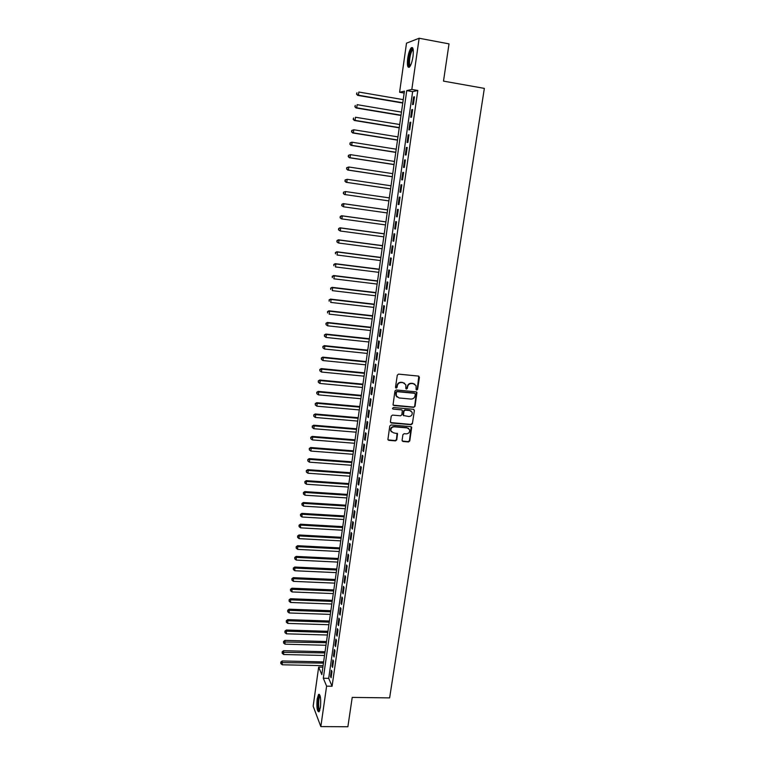 <?xml version="1.0" encoding="UTF-8"?>
<svg xmlns="http://www.w3.org/2000/svg" width="765" height="765" viewBox="0 0 765 765"><rect width="100%" height="100%" fill="white"/><g stroke="black" fill="none" stroke-linecap="round" stroke-linejoin="round"><path stroke-width="1.15" d="M416.715 390.045L417.604 389.328L419.421 377.327L418.493 376.093L398.575 374.123L397.293 375.156L395.505 387.224L396.165 388.094L397.064 387.377L397.293 385.818C397.829 383.638 399.196 382.538 401.386 382.529L403.04 382.691L405.813 384.728L405.861 388.63L406.464 389.069L407.363 388.352L407.592 386.803C408.137 384.623 409.495 383.533 411.666 383.523L413.32 383.676L416.055 385.665L416.112 389.605L416.715 390.045M416.198 389.758L417.269 389.089L418.809 376.17M395.639 387.798L397.293 385.818M405.947 388.783L407.592 386.803M317.159 698.942L318.584 694.41C320.487 694.582 321.099 698.894 320.43 707.348L319.015 711.852C317.102 711.632 316.481 707.329 317.159 698.942M407.707 58.331C408.529 53.187 409.686 49.687 411.197 47.832C413.129 46.684 413.731 49.591 412.985 56.562C412.153 61.716 410.996 65.207 409.505 67.024C407.563 68.142 406.97 65.245 407.707 58.331M402.074 440.296L403.002 441.491L408.52 441.941L409.772 440.917L411.694 427.272L410.834 426.641L391.058 424.957L389.787 425.981L387.893 439.665L388.783 440.334L395.495 440.879L396.758 439.865L397.532 433.707L393.334 432.77L390.972 430.991C390.58 428.486 391.661 427.09 394.214 426.813L407.238 427.912L409.543 429.614C409.983 432.139 408.912 433.554 406.339 433.851L404.178 433.669L402.916 434.692L402.074 440.296M419.144 38.25L449.017 43.873L443.499 81.119L484.35 88.386L389.624 697.89L352.225 697.403L347.874 726.75L320.831 726.597L313.162 706.21L318.67 667.08L321.816 674.644L404.436 91.14L399.588 92.249L406.502 43.165L419.144 38.25L411.828 89.438L406.751 90.605L323.318 678.249L326.607 686.157L320.831 726.597M417.805 90.48L412.631 91.628L328.711 678.354L332.077 686.243L417.805 90.48L411.828 89.438M332.077 686.243L326.607 686.157M413.76 407.334L415.022 406.32L416.963 392.464L416.103 391.843L396.232 389.968L394.95 390.992L393.047 404.886L393.927 405.546L413.76 407.334L414.697 406.052L416.456 391.938M414.391 410.509L412.392 423.676L411.13 424.69L391.345 422.997L390.408 421.783L391.24 416.131L392.512 415.099L400.573 415.806L401.835 414.783L402.333 410.461L401.462 409.811L393.067 409.065L392.455 408.596L393.306 407.487L413.463 409.294L414.391 410.509L412.392 423.676M413.358 104.451L414.458 96.792L413.597 96.973L412.507 104.604L413.358 104.451M411.532 117.16L412.622 109.538L411.78 109.682L410.69 117.275L411.532 117.16M409.715 129.811L410.805 122.228L409.964 122.333L408.883 129.897L409.715 129.811M407.908 142.414L408.998 134.86L408.156 134.927L407.076 142.462L407.908 142.414M406.11 154.951L407.19 147.435L406.358 147.473L405.287 154.97L406.11 154.951M404.322 167.439L405.393 159.952L404.57 159.952L403.499 167.42L404.322 167.439M402.533 179.88L403.604 172.421L402.792 172.383L401.721 179.823L402.533 179.88M400.755 192.254L401.826 184.834L401.013 184.767L399.952 192.168L400.755 192.254M398.995 204.58L400.047 197.188L399.244 197.083L398.192 204.456L398.995 204.58L398.192 204.456M397.226 216.849L398.288 209.495L397.494 209.361L396.442 216.696L397.226 216.849L396.442 216.696M395.476 229.07L396.528 221.745L395.734 221.573L394.692 228.878L395.476 229.07M393.736 241.233L394.778 233.947L393.994 233.736L392.952 241.013L393.736 241.233M391.996 253.349L393.038 246.091L392.263 245.852L391.221 253.091L391.996 253.349M390.265 265.407L391.298 258.178L390.532 257.91L389.5 265.12L390.265 265.407M388.543 277.418L389.576 270.217L388.811 269.921L387.779 277.093L388.543 277.418M386.822 289.371L387.855 282.209L387.1 281.874L386.076 289.017L386.822 289.371M385.12 301.276L386.143 294.143L385.388 293.779L384.374 300.894L385.12 301.276M383.418 313.134L384.441 306.029L383.695 305.627L382.672 312.722L383.418 313.134M381.725 324.934L382.739 317.858L382.003 317.437L380.989 324.494L381.725 324.934M380.033 336.686L381.047 329.648L380.32 329.189L379.306 336.218L380.033 336.686M378.359 348.391L379.364 341.381L378.637 340.894L377.633 347.893L378.359 348.391M376.686 360.047L377.69 353.057L376.963 352.541L375.969 359.512L376.686 360.047M375.022 371.656L376.017 364.695L375.309 364.15L374.315 371.092L375.022 371.656M373.368 383.208L374.362 376.284L373.645 375.701L372.66 382.615L373.368 383.208M371.714 394.711L372.698 387.817L372 387.214L371.015 394.09L371.714 394.711M370.069 406.177L371.054 399.301L370.356 398.67L369.371 405.517L370.069 406.177M368.434 417.585L369.409 410.748L368.72 410.078L367.745 416.906L368.434 417.585M366.798 428.945L367.783 422.137L367.095 421.439L366.119 428.237L366.798 428.945M365.182 440.267L366.148 433.478L365.469 432.761L364.503 439.521L365.182 440.267M363.566 451.532L364.532 444.771L363.853 444.025L362.887 450.767L363.566 451.532M361.95 462.749L362.916 456.026L362.247 455.252L361.29 461.955L361.95 462.749M360.353 473.927L361.31 467.224L360.65 466.421L359.684 473.105L360.353 473.927M358.756 485.058L359.713 478.383L359.053 477.551L358.097 484.207L358.756 485.058M357.159 496.141L358.116 489.495L357.465 488.634L356.509 495.261L357.159 496.141M355.582 507.176L356.528 500.559L355.878 499.669L354.931 506.267L355.582 507.176M354.004 518.163L354.95 511.575L354.31 510.666L353.363 517.236L354.004 518.163M352.435 529.112L353.373 522.552L352.742 521.606L351.795 528.156L352.435 529.112M350.867 540.014L351.804 533.473L351.173 532.507L350.236 539.029L350.867 540.014M349.309 550.867L350.246 544.355L349.615 543.37L348.687 549.863L349.309 550.867M347.759 561.682L348.687 555.199L348.065 554.176L347.138 560.649L347.759 561.682M346.21 572.45L347.138 565.995L346.526 564.952L345.598 571.388L346.21 572.45M344.671 583.169L345.598 576.743L344.986 575.672L344.068 582.089L344.671 583.169M343.141 593.85L344.059 587.453L343.456 586.353L342.538 592.741L343.141 593.85M341.62 604.484L342.529 598.115L341.936 596.996L341.018 603.356L341.62 604.484M340.1 615.079L341.008 608.73L340.415 607.592L339.507 613.922L340.1 615.079M338.579 625.636L339.488 619.306L338.905 618.139L337.996 624.45L338.579 625.636M337.078 636.145L337.977 629.844L337.394 628.648L336.495 634.931L337.078 636.145M335.577 646.607L336.476 640.334L335.892 639.119L334.993 645.383L335.577 646.607M334.076 657.03L334.974 650.785L334.401 649.542L333.511 655.777L334.076 657.03M332.593 667.415L333.483 661.19L332.909 659.927L332.02 666.133L332.593 667.415M331.427 670.274L330.547 676.461L331.102 677.761L331.991 671.555L331.427 670.274M322.878 667.166L318.67 667.08M404.159 93.043L399.588 92.249M412.631 91.628L406.751 90.605M328.711 678.354L323.318 678.249M413.597 96.973L414.41 97.107M411.78 109.682L412.584 109.816M409.964 122.333L410.776 122.467M408.156 134.927L408.969 135.061M406.358 147.473L407.171 147.597M404.57 159.952L405.374 160.076M402.792 172.383L403.595 172.508M401.013 184.767L401.816 184.881M399.244 197.083L400.047 197.207M394.692 228.878L395.486 228.984M392.952 241.013L393.745 241.118M391.221 253.091L392.015 253.196M389.5 265.12L390.293 265.216M387.779 277.093L388.572 277.198M386.076 289.017L386.861 289.113M384.374 300.894L385.158 300.989M382.672 312.722L383.466 312.809M380.989 324.494L381.773 324.58M379.306 336.218L380.09 336.304M377.633 347.893L378.417 347.97M375.969 359.512L376.753 359.588M374.315 371.092L375.089 371.168M372.66 382.615L373.435 382.691M371.015 394.09L371.79 394.166M369.371 405.517L370.155 405.593M367.745 416.906L368.52 416.973M366.119 428.237L366.894 428.304M364.503 439.521L365.278 439.588M362.887 450.767L363.662 450.824M361.29 461.955L362.055 462.012M359.684 473.105L360.458 473.162M358.097 484.207L358.861 484.255M356.509 495.261L357.284 495.309M354.931 506.267L355.706 506.315M353.363 517.236L354.128 517.283M351.795 528.156L352.56 528.194M350.236 539.029L351.001 539.067M348.687 549.863L349.452 549.901M347.138 560.649L347.903 560.678M345.598 571.388L346.363 571.426M344.068 582.089L344.824 582.117M342.538 592.741L343.294 592.77M341.018 603.356L341.773 603.384M339.507 613.922L340.262 613.951M337.996 624.45L338.752 624.479M336.495 634.931L337.25 634.96M334.993 645.383L335.749 645.402M333.511 655.777L334.257 655.796M332.02 666.133L332.765 666.152M330.547 676.461L331.293 676.47M414.802 384.193L413.32 383.676M407.276 386.555C407.812 384.384 409.17 383.294 411.341 383.284L412.995 383.437M404.58 383.227L403.04 382.691M396.987 385.579C397.523 383.399 398.881 382.299 401.07 382.29L402.734 382.452M393.191 405.154L413.435 407.076M415.309 394.166L414.659 393.306L397.217 391.67L396.318 392.388L396.28 395.878L399.091 397.972L411.006 399.072C413.167 399.043 414.515 397.953 415.06 395.792L415.309 394.166M397.121 397.092L395.974 395.62L395.773 393.774L396.012 392.139L396.901 391.422L414.334 393.057M390.59 422.576L410.805 424.412L412.067 423.399M401.874 409.935L393.067 409.065M408.893 416.533C411.503 416.236 412.565 414.802 412.096 412.249L409.801 410.556L405.211 410.145L403.939 411.168L403.442 415.491L408.893 416.533M411.149 411.044L409.801 410.556M403.585 415.739L403.069 414.649L403.624 410.901L404.895 409.877L409.476 410.289M414.066 410.25L413.846 409.409M408.673 428.457L407.238 427.912M391.498 431.871L390.666 430.705C390.274 428.199 391.355 426.803 393.918 426.526L406.923 427.625M387.998 439.875L395.189 440.583L396.452 439.569L397.121 433.2M402.237 441.051L408.204 441.635L409.457 440.621L411.245 426.765M403.232 99.632L358.842 92.039L358.412 95.204L357.724 95.376L402.744 103.046M356.786 94.047L356.959 92.785L356.509 94.114L358.412 95.204L402.792 102.759M357.724 95.376L356.509 94.114M410.107 66.23C408.759 66.249 408.386 63.638 408.998 58.389C409.935 52.833 411.149 49.687 412.66 48.931L413.11 49.094M413.205 49.687L412.555 50.031C411.341 51.513 410.403 54.315 409.753 58.436C409.237 62.634 409.447 65.063 410.394 65.723M412.574 47.726L412.134 48.071C410.633 49.907 409.476 53.387 408.663 58.494C408.08 63.084 408.242 66.029 409.151 67.31M319.607 710.848L319.512 710.867C317.312 711.469 317.59 695.433 319.77 695.414L319.98 695.433M319.474 694.448L319.435 694.477C317.408 696.045 317.064 710.322 319.043 711.823M320.162 696.035L320.009 696.16C318.297 697.479 318.125 709.604 319.818 710.245M401.462 112.101L357.15 104.671L356.729 107.817L356.041 107.961L400.994 115.458M355.103 106.66L355.276 105.398L354.836 106.718L356.729 107.817L401.023 115.209M356.041 107.961L354.836 106.718M399.703 124.513L355.467 117.246L355.046 120.382L354.367 120.488L399.234 127.822M353.43 119.225L353.602 117.973L353.162 119.264L355.046 120.382L399.273 127.612M354.367 120.488L353.162 119.264M397.953 136.878L353.793 129.763L353.382 132.89L352.703 132.957L397.494 140.138M351.766 131.723L351.929 130.48L351.498 131.762L353.382 132.89L397.523 139.957M351.661 130.509L353.793 129.763L351.929 130.48M352.703 132.957L351.498 131.762M396.213 149.185L352.13 142.233L351.709 145.34L351.039 145.379L395.763 152.388M350.102 144.183L350.265 142.94L349.834 144.193L351.709 145.34L395.782 152.254M350.007 142.959L351.46 142.28L350.265 142.94M351.039 145.379L349.834 144.193M394.482 161.444L350.466 154.645L350.054 157.743L349.395 157.743L394.032 164.599M348.448 156.576L348.611 155.343L348.19 156.576L350.054 157.743L394.042 164.494M348.352 155.343L350.466 154.645L348.611 155.343M349.395 157.743L348.19 156.576M392.751 173.645L348.821 166.999L348.41 170.079L347.75 170.05L392.311 176.753M346.803 168.922L346.966 167.688L346.545 168.912L348.41 170.079L392.321 176.686M346.708 167.678L348.821 166.999L346.966 167.688M347.75 170.05L346.545 168.912M391.03 185.79L347.176 179.306L346.765 182.376L346.115 182.309L390.599 188.85M345.168 181.209L345.331 179.985L344.91 181.19L346.765 182.376L390.599 188.821M345.072 179.957L347.176 179.306L345.331 179.985M346.115 182.309L344.91 181.19M389.318 197.886L345.531 191.556L345.13 194.606L388.888 200.908M343.437 192.187L345.531 191.556L343.437 192.187L343.533 193.449L343.695 192.225M343.533 193.449L344.48 194.511L343.275 193.411M387.616 209.906L343.265 203.633L343.906 203.758L343.495 206.799L387.186 212.938M387.616 209.935L343.906 203.758L341.812 204.37L341.907 205.632L342.07 204.418M341.907 205.632L343.495 206.799L341.649 205.584M341.812 204.37L343.265 203.633M385.923 221.869L341.649 215.749L342.28 215.902L341.878 218.924L385.493 224.92M385.914 221.927L342.28 215.902L340.195 216.495L340.291 217.767L340.454 216.552M340.291 217.767L341.238 218.771L340.033 217.7M340.195 216.495L341.649 215.749M384.24 233.774L340.033 227.807L340.664 227.989L340.262 231.011L383.801 236.854M384.221 233.87L340.664 227.989L338.589 228.563L338.675 229.844L338.838 228.639M338.675 229.844L340.262 231.011L338.426 229.768M338.589 228.563L340.033 227.807M382.557 245.632L338.426 239.818L339.058 240.038L338.656 243.041L382.118 248.73M382.538 245.766L339.058 240.038L336.983 240.583L337.078 241.874L337.231 240.669M337.078 241.874L338.034 242.811L336.83 241.778M336.983 240.583L338.426 239.818M380.884 257.442L336.83 251.771L337.451 252.02L337.049 255.013L380.444 260.559M380.865 257.614L337.451 252.02L335.395 252.555L335.481 253.846L335.634 252.651M335.395 252.555L336.83 251.771M379.22 269.204L335.242 263.686L335.854 263.963L335.462 266.937L378.78 272.34M379.191 269.404L335.854 263.963L333.798 264.47L333.884 265.771L334.047 264.585M333.798 264.47L335.242 263.686M377.566 280.918L333.655 275.534L334.267 275.849L333.875 278.814L377.116 284.073M377.528 281.147L334.267 275.849L332.22 276.337L332.306 277.647L332.459 276.461M332.22 276.337L333.655 275.534M375.911 292.574L332.087 287.344L332.689 287.688L332.287 290.643L375.462 295.759M375.873 292.842L332.689 287.688L330.643 288.156L330.729 289.466L330.882 288.29M330.643 288.156L332.087 287.344M374.267 304.183L330.509 299.105L331.111 299.478L330.719 302.414L373.817 307.387M374.228 304.48L331.111 299.478L329.074 299.918L329.151 301.247L329.313 300.071M329.074 299.918L330.509 299.105M372.632 315.754L328.95 310.81L329.543 311.212L329.151 314.138L372.173 318.967M372.584 316.079L329.543 311.212L327.516 311.632L327.592 312.971L327.745 311.795M327.516 311.632L328.95 310.81M370.996 327.267L327.391 322.467L327.975 322.897L327.592 325.814L370.537 330.509M370.949 327.63L327.975 322.897L325.957 323.308L326.033 324.647L326.186 323.48M327.592 325.814L326.033 324.647M325.957 323.308L327.391 322.467M369.38 338.732L325.842 334.076L326.426 334.534L326.033 337.442L368.912 341.993M369.323 339.125L326.426 334.534L324.408 334.927L324.484 336.265L324.637 335.108M326.033 337.442L324.484 336.265M324.408 334.927L325.842 334.076M367.764 350.15L324.293 345.637L324.876 346.124L324.484 349.012L367.296 353.43M367.697 350.58L324.876 346.124L322.868 346.488L322.945 347.846L323.098 346.688M324.484 349.012L322.945 347.846M322.868 346.488L324.293 345.637M366.148 361.529L322.763 357.14L323.327 357.666L322.945 360.545L365.68 364.829M366.081 361.979L323.327 357.666L321.329 358.01L321.405 359.378L321.558 358.221M322.945 360.545L321.405 359.378M321.329 358.01L322.763 357.14M364.542 372.851L321.233 368.606L321.797 369.16L321.415 372.029L364.073 376.17M364.475 373.339L321.797 369.16L319.799 369.485L319.875 370.853L320.028 369.705M321.415 372.029L319.875 370.853M319.799 369.485L321.233 368.606M362.945 384.135L319.703 380.023L320.267 380.607L319.885 383.456L362.476 387.473M362.878 384.652L320.267 380.607L318.278 380.913L318.345 382.29L318.498 381.142M319.885 383.456L318.345 382.29M318.278 380.913L319.703 380.023M361.357 395.362L318.183 391.393L318.737 391.996L318.364 394.845L360.879 398.718M361.281 395.907L318.737 391.996L316.758 392.292L316.825 393.669L316.978 392.531M318.364 394.845L316.825 393.669M316.758 392.292L318.183 391.393M359.78 406.55L316.672 402.706L317.226 403.346L316.844 406.177L359.301 409.925M359.693 407.123L317.226 403.346L315.247 403.614L315.314 405.01L315.467 403.872M316.844 406.177L315.314 405.01M315.247 403.614L316.672 402.706M358.202 417.69L315.17 413.98L315.716 414.649L315.333 417.47L357.714 421.085M358.116 418.302L315.716 414.649L313.746 414.898L313.813 416.294L313.966 415.166M315.333 417.47L313.813 416.294M313.746 414.898L315.17 413.98M356.624 428.792L313.669 425.206L314.205 425.904L313.832 428.716L356.146 432.196M356.538 429.423L314.205 425.904L312.244 426.134L312.311 427.539L312.464 426.421M313.832 428.716L312.311 427.539M312.244 426.134L313.669 425.206M355.065 439.837L312.177 436.394L312.713 437.111L312.34 439.913L354.578 443.27M354.97 440.506L312.713 437.111L310.753 437.331L310.82 438.737L310.963 437.618M312.34 439.913L310.82 438.737M310.753 437.331L312.177 436.394M353.507 450.843L310.686 447.525L311.221 448.28L310.848 451.063L353.019 454.286M353.401 451.532L311.221 448.28L309.27 448.472L309.328 449.887L309.481 448.768M310.848 451.063L309.328 449.887M309.27 448.472L310.686 447.525M351.948 461.802L309.203 458.618L309.729 459.392L309.356 462.165L351.46 465.263M351.852 462.529L309.729 459.392L307.788 459.574L307.855 460.989L307.999 459.88M309.356 462.165L307.855 460.989M307.788 459.574L309.203 458.618M350.408 472.722L307.731 469.662L308.247 470.465L307.884 473.219L349.911 476.203M350.303 473.468L308.247 470.465L306.316 470.618L306.373 472.053L306.526 470.944M307.884 473.219L306.373 472.053M306.316 470.618L307.731 469.662M348.869 483.585L306.268 480.659L306.411 484.235L348.371 487.085M348.754 484.369L306.775 481.491L304.853 481.625L304.91 483.059L305.053 481.96M306.411 484.235L304.91 483.059M304.853 481.625L306.268 480.659M347.339 494.419L304.805 491.608L304.948 495.204L346.841 497.929M347.224 495.223L305.311 492.469L303.389 492.593L303.447 494.027L303.59 492.937M304.948 495.204L303.447 494.027M303.389 492.593L304.805 491.608M345.809 505.196L303.342 502.519L303.485 506.134L345.311 508.735M345.694 506.038L303.848 503.399L301.936 503.504L301.984 504.957L302.137 503.867M303.485 506.134L301.984 504.957M301.936 503.504L303.342 502.519M344.288 515.945L301.888 513.382L302.032 517.006L343.781 519.492M344.164 516.805L302.395 514.29L300.482 514.386L300.54 515.83L300.683 514.749M302.032 517.006L300.54 515.83M300.482 514.386L301.888 513.382M342.768 526.636L300.444 524.207L300.578 527.84L342.271 530.202M342.644 527.534L300.941 525.134L299.039 525.211L299.096 526.664L299.239 525.584M300.578 527.84L299.096 526.664M299.039 525.211L300.444 524.207M341.267 537.298L299.01 534.974L299.134 538.636L340.76 540.874M341.133 538.216L299.498 535.94L297.604 535.997L297.652 537.46L297.795 536.38M299.134 538.636L297.652 537.46M297.604 535.997L299.01 534.974M339.765 547.903L297.575 545.713L297.7 549.385L339.249 551.508M339.631 548.849L298.063 546.698L296.17 546.736L296.218 548.209L296.361 547.128M297.7 549.385L296.218 548.209M296.17 546.736L297.575 545.713M338.264 558.479L296.151 556.404L296.275 560.085L337.757 562.093M338.13 559.444L296.629 557.417L294.745 557.436L294.793 558.909L294.936 557.838M296.275 560.085L294.793 558.909M294.745 557.436L296.151 556.404M336.772 569.007L294.726 567.047L294.841 570.747L336.265 572.631M336.629 570.002L295.204 568.089L293.32 568.089L293.368 569.571L293.511 568.5M294.841 570.747L293.368 569.571M293.32 568.089L294.726 567.047M335.29 579.488L293.311 577.652L293.425 581.362L334.774 583.131M335.147 580.511L293.779 578.713L291.905 578.703L291.953 580.186L292.096 579.124M293.425 581.362L291.953 580.186M291.905 578.703L293.311 577.652M333.808 589.93L291.895 588.209L292.01 591.938L333.291 593.592M333.664 590.982L290.499 589.27L290.547 590.762L290.681 589.71M292.01 591.938L290.547 590.762M290.499 589.27L291.895 588.209M332.335 600.334L290.49 598.727L290.604 602.466L331.819 604.015M332.182 601.414L289.094 599.798L289.141 601.29L289.275 600.238M290.604 602.466L289.141 601.29M289.094 599.798L290.49 598.727M330.872 610.7L289.094 609.208L289.199 612.966L330.346 614.391M330.719 611.799L287.697 610.279L287.736 611.78L287.879 610.738M289.199 612.966L287.736 611.78M287.697 610.279L289.094 609.208M329.409 621.017L287.697 619.64L287.803 623.408L328.883 624.728M329.246 622.146L286.301 620.721L286.349 622.232L286.483 621.19M287.803 623.408L286.349 622.232M286.301 620.721L287.697 619.64M327.955 631.297L286.311 630.035L286.416 633.812L327.43 635.017M327.793 632.445L284.915 631.125L284.963 632.636L285.096 631.603M286.416 633.812L284.963 632.636M284.915 631.125L286.311 630.035M326.502 641.539L284.934 640.391L285.029 644.178L325.976 645.278M326.339 642.715L283.71 641.969L283.538 641.481L283.576 643.002L283.71 641.969M285.029 644.178L283.576 643.002M283.538 641.481L284.934 640.391M325.058 651.732L283.547 650.699L283.652 654.505L324.532 655.49M324.886 652.937L282.333 652.296L282.161 651.809L282.199 653.329L282.333 652.296M283.652 654.505L282.199 653.329M282.161 651.809L283.547 650.699M323.624 661.897L282.18 660.97L282.275 664.785L323.088 665.665M323.452 663.121L280.965 662.586L280.793 662.079L280.832 663.609L280.965 662.586M282.275 664.785L280.832 663.609M280.793 662.079L282.18 660.97M318.584 694.41L319.454 694.419M413.148 49.687L412.66 48.931M413.263 50.165L412.555 50.031"/></g></svg>
